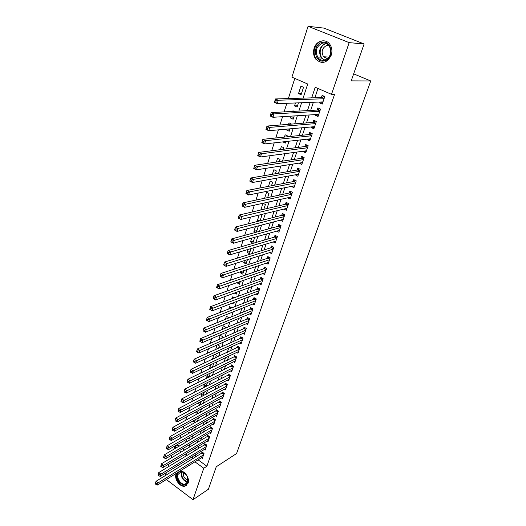 <?xml version="1.0" encoding="UTF-8"?>
<svg xmlns="http://www.w3.org/2000/svg" width="526" height="526" viewBox="0 0 526 526"><rect width="100%" height="100%" fill="white"/><g stroke="black" fill="none" stroke-linecap="round" stroke-linejoin="round"><path stroke-width="0.79" d="M331.255 55.177C327.126 63.041 322.03 64.435 315.948 59.366C313.529 56.144 312.924 52.409 314.134 48.168C316.297 40.62 325.581 38.174 329.756 44.223C331.972 47.458 332.471 51.107 331.255 55.177M180.221 470.934C184.922 470.737 189.925 478.463 188.111 483.144L185.027 486.142C180.234 487.582 174.047 479.271 176.019 474.104L176.322 473.354M165.447 475.53L166.387 472.572M168.189 466.897L169.162 463.827M170.963 458.166L171.969 454.983M173.764 449.329L174.527 446.929L176.019 448.02M178.051 444.161L177.762 445.062L174.527 446.929M294.797 78.407L288.366 98.559M286.854 103.3L284.112 111.893M282.58 116.68L279.917 125.03M278.372 129.869L275.782 137.983M274.224 142.868L271.705 150.752M270.134 155.683L267.688 163.349M266.097 168.313L263.723 175.763M262.126 180.773L259.811 188.012M258.2 193.062L255.958 200.09M254.334 205.179L252.151 212.011M250.521 217.133L248.404 223.767M246.753 228.922L244.702 235.365M243.045 240.553L241.046 246.806M239.383 252.026L237.443 258.095M235.766 263.348L233.886 269.24M232.203 274.519L230.375 280.24M228.678 285.546L226.91 291.095M225.207 296.427L223.491 301.812M221.781 307.171L220.111 312.391M218.395 317.776L216.778 322.839M215.055 328.244L213.49 333.149M211.754 338.58L210.236 343.333M208.5 348.784L207.027 353.387M205.278 358.857L203.858 363.321M202.102 368.811L200.728 373.131M198.966 378.641L197.631 382.816M195.869 388.346L194.581 392.389M192.812 397.932L191.563 401.844M189.787 407.4L188.578 411.187M186.802 416.763L185.632 420.412M183.85 426.007L182.719 429.532M180.931 435.14L179.846 438.546M303.108 98.125L307.717 84.022L291.91 77.151L308.052 26.3L349.172 42.632L331.505 94.345L315.205 87.27L311.694 97.869M349.172 42.632L364.117 43.96L323.937 28.115L308.052 26.3M319.867 102.024L319.571 102.912L322.241 104.095L324.798 96.554L322.109 95.377L321.366 97.58M315.646 114.563L315.39 115.332L318.033 116.529L320.551 109.086L317.888 107.896L317.158 110.072M311.477 126.937L311.26 127.588L313.884 128.798L316.369 121.453L313.733 120.25L313.009 122.394M307.368 139.147L307.191 139.679L309.788 140.896L312.24 133.657L309.623 132.44L308.913 134.557M303.311 151.192L303.167 151.613L305.744 152.842L308.164 145.695L305.573 144.466L304.87 146.557M299.307 163.073L301.753 164.631L304.14 157.576L301.576 156.34L300.885 158.398M295.356 174.81L297.815 176.269L300.175 169.306L297.631 168.057L296.947 170.089M291.457 186.388L293.929 187.749L296.256 180.878L293.738 179.616L293.061 181.628M287.61 197.815L290.096 199.091L292.39 192.306L289.892 191.037L289.221 193.016M283.961 209.059L286.302 210.282L288.57 203.582L286.098 202.306L285.44 204.259M280.351 220.157L282.567 221.334L284.803 214.72L282.35 213.431L281.699 215.364M276.775 231.118L278.872 232.249L281.081 225.713L278.649 224.418L278.004 226.325M273.231 241.934L275.223 243.025L277.406 236.575L274.993 235.267L274.362 237.147M269.726 252.611L271.62 253.663L273.776 247.292L271.39 245.977L270.758 247.838M266.255 263.158L268.063 264.177L270.193 257.885L267.826 256.556L267.208 258.397M262.829 273.566L264.552 274.559L266.656 268.345L264.302 267.011L263.69 268.825M259.43 283.856L261.08 284.809L263.158 278.675L260.83 277.334L260.225 279.128M256.077 294.014L257.655 294.941L259.706 288.879L257.392 287.531L256.8 289.3M252.75 304.048L254.268 304.948L256.293 298.959L253.999 297.604L253.414 299.353M249.469 313.963L250.922 314.837L252.921 308.92L250.652 307.559L250.067 309.288M246.214 323.753L247.614 324.608L249.594 318.763L247.338 317.388L246.76 319.098M243.005 333.431L244.347 334.266L246.299 328.487L244.064 327.106L243.499 328.796M239.823 342.991L241.118 343.807L243.045 338.093L240.829 336.712L240.27 338.382M236.68 352.446L237.923 353.235L239.836 347.587L237.634 346.2L237.081 347.85M233.57 361.783L234.767 362.552L236.661 356.976L234.478 355.583L233.925 357.213M230.493 371.014L231.65 371.764L233.518 366.254L231.355 364.853L230.809 366.464M227.449 380.134L228.567 380.87L230.414 375.419L228.264 374.019L227.732 375.61M224.444 389.155L225.522 389.871L227.35 384.486L225.213 383.073L224.687 384.651M221.466 398.07L222.511 398.774L224.313 393.448L222.202 392.034L221.676 393.586M218.52 406.881L219.533 407.571L221.315 402.305L219.217 400.884L218.698 402.423M215.607 415.599L216.587 416.27L218.349 411.062L216.271 409.642L215.759 411.161M212.728 424.212L213.674 424.877L215.423 419.722L213.352 418.295L212.846 419.801M209.874 432.734L210.801 433.385L212.524 428.289L210.472 426.856L209.966 428.348M207.06 441.163L207.954 441.794L209.657 436.758L207.619 435.324L207.126 436.797M204.266 449.493L205.133 450.118L206.823 445.134L204.798 443.694L204.312 445.147M187.368 441.445L186.158 440.578L185.533 442.511M189.702 432.944L188.827 432.326L188.387 433.694M192.049 424.35L191.53 423.982L191.273 424.778M198.355 410.536L195.363 412.147L197.375 413.548L198.355 410.53M201.129 402.002L198.138 403.587L198.361 402.89M203.937 393.376L200.939 394.921L201.392 393.52M206.777 384.657L203.772 386.163L204.463 384.046M209.644 375.834L206.646 377.306L207.573 374.446M212.55 366.911L209.545 368.351L210.716 364.735M215.482 357.89L212.478 359.291L213.898 354.899M217.12 344.944L215.647 349.494M221.88 338.244L222.413 336.601L220.262 335.246L218.869 339.559M225.135 328.231L225.49 327.152L223.32 325.804L222.123 329.506M228.435 318.092L228.6 317.592L226.417 316.251L225.417 319.321M231.664 307.868L229.546 306.579L228.757 309.005M234.3 297.755L232.709 296.802L232.137 298.564M236.924 287.498L235.918 286.907L235.563 287.985M240.224 281.851L237.206 282.909L237.338 282.508M239.527 277.103L239.034 277.274M243.485 271.83L240.467 272.849L240.862 271.633M246.786 261.698L243.762 262.658L244.432 260.607M250.126 251.435L247.102 252.349L248.042 249.442M253.506 241.046L250.481 241.914L251.711 238.127M256.925 230.533L253.907 231.348L255.419 226.66M260.39 219.894L257.365 220.65L259.186 215.042M263.894 209.118L260.876 209.821L263 203.26L265.393 204.515L263.835 209.289M267.635 197.612L268.99 193.456L266.577 192.207L264.617 198.249M271.488 185.77L272.632 182.252L270.2 181.016L268.47 186.349M275.394 173.771L276.328 170.911L273.868 169.681L272.376 174.29M279.352 161.607L280.062 159.424L277.583 158.208L276.341 162.061M283.363 149.279L283.849 147.786L281.351 146.576L280.351 149.66M287.433 136.78L287.683 135.997L285.164 134.801L284.421 137.089M289.708 129.777L286.703 130.047L287.012 129.1M291.555 124.103L289.03 122.867L288.55 124.34M293.593 117.85L290.589 118.054L291.207 116.128M294.172 111.334L292.943 110.776L292.732 111.413M297.525 105.765L294.521 105.897L295.474 102.971M177.762 445.062L179.254 446.147M182.726 448.671L184.659 450.072M186.171 446.646L186.526 446.896L186.71 446.331M188.459 438.171L189.189 438.697L189.57 437.54M190.754 429.604L191.891 430.406L192.463 428.637M193.055 420.925L194.62 422.023L195.396 419.636M198.138 403.587L200.163 404.981L201.359 401.312M203.141 395.835L204.39 391.982M202.648 396.085L200.939 394.921M206.166 386.525L207.461 382.54M205.107 387.057L203.772 386.163M209.236 377.096L210.216 373.158M207.566 377.924L206.646 377.306M212.34 367.562L213.398 364.301L212.655 363.814M210.025 368.667L209.545 368.351M215.476 357.91L216.37 355.175L215.095 354.353M218.658 348.14L219.375 345.937L217.534 344.767M229.316 313.411L229.849 313.739L230.053 313.115M231.841 303.311L233.011 304.015L233.445 302.693M234.346 293.074L236.213 294.185L236.878 292.14M237.206 282.909L239.455 284.231L240.356 281.449M240.467 272.849L242.729 274.158L243.88 270.62M243.762 262.658L246.043 263.967L247.45 259.653M247.102 252.349L249.403 253.65L251.066 248.542M250.481 241.914L252.802 243.203L254.729 237.279M256.386 232.19L258.325 226.219L257.931 226.002M255.754 232.36L253.907 231.348M260.087 220.815L261.836 215.436L260.501 214.72M258.444 221.229L257.365 220.65M280.522 154.276L281.574 154.789L281.791 154.105M282.883 141.895L285.381 143.085L285.874 141.56M286.703 130.047L289.234 131.237L290.017 128.837M290.589 118.054L293.14 119.231L294.212 115.937M294.521 105.897L297.098 107.061L298.472 102.853M301.109 94.733L303.541 87.257L300.931 86.113L298.512 93.582L301.109 94.733M198.111 459.842L206.909 466.233L334.602 94.272L331.505 94.345M317.974 88.473L314.877 97.777M313.378 102.274L310.656 110.434M309.137 114.984L306.494 122.913M304.962 127.516L302.391 135.235M300.839 139.877L298.341 147.385M296.776 152.073L294.343 159.378M292.765 164.105L290.398 171.206M288.807 175.986L286.506 182.884M284.901 187.703L282.666 194.41M281.042 199.269L278.872 205.791M277.241 210.683L275.124 217.021M273.487 221.946L271.429 228.106M269.779 233.071L267.78 239.054M266.117 244.051L264.177 249.863M262.5 254.893L260.62 260.541M258.937 265.597L257.109 271.081M255.412 276.17L253.637 281.495M251.928 286.611L250.212 291.779M248.496 296.92L246.825 301.931M245.096 307.105L243.479 311.971M241.743 317.165L240.172 321.879M238.436 327.1L236.91 331.676M235.161 336.923L233.682 341.354M231.927 346.621L230.493 350.914M228.731 356.207L227.344 360.369M225.575 365.675L224.234 369.706M222.459 375.038L221.157 378.937M219.375 384.289L218.112 388.063M216.324 393.428L215.108 397.077M213.313 402.462L212.136 405.993M210.334 411.398L209.197 414.81M207.395 420.228L206.297 423.522M204.482 428.96L203.424 432.142M201.603 437.586L200.584 440.663M198.762 446.12L197.776 449.086M195.948 454.563L194.995 457.416M201.504 457.732L202.352 458.343L204.016 453.419L202.01 451.972L201.524 453.412M364.117 43.96L351.21 80.866L370.751 80.965L353.656 73.864M370.751 80.965L236.575 453.537L216.258 466.759L208.401 489.239L193.016 499.7L166.354 479.534M206.909 466.233L203.759 468.252L193.016 499.7M194.929 461.815L203.759 468.252M310.189 102.399L307.467 110.605M305.954 115.187L303.305 123.169M301.766 127.798L299.195 135.563M297.644 140.238L295.139 147.786M293.574 152.507L291.141 159.851M289.556 164.612L287.189 171.759M285.598 176.558L283.297 183.502M281.686 188.347L279.451 195.093M277.833 199.979L275.657 206.54M274.026 211.459L271.909 217.83M270.265 222.787L268.214 228.981M266.557 233.971L264.565 239.987M262.895 245.011L260.955 250.856M259.279 255.912L257.398 261.586M255.715 266.675L253.887 272.185M252.191 277.301L250.415 282.653M248.706 287.794L246.99 292.989M245.274 298.157L243.604 303.193M241.881 308.394L240.257 313.279M238.528 318.5L236.956 323.24M235.214 328.487L233.689 333.083M231.94 338.349L230.467 342.807M228.711 348.1L227.278 352.413M225.516 357.726L224.129 361.908M222.36 367.24L221.019 371.29M219.243 376.642L217.942 380.561M216.16 385.933L214.904 389.727M213.115 395.118L211.899 398.787M210.104 404.192L208.934 407.735M207.132 413.166L205.995 416.592M204.193 422.03L203.095 425.343M201.287 430.801L200.222 433.996M198.414 439.466L197.388 442.55M195.567 448.034L194.581 451.006M192.759 456.502L191.806 459.369M184.836 454.451L186.237 455.47L186.986 453.162M188.801 447.619L189.82 444.503M191.628 438.973L192.687 435.745M194.488 430.229L195.587 426.882M197.381 421.379L198.519 417.914M200.314 412.43L201.484 408.84M203.273 403.37L204.489 399.661M206.271 394.211L207.527 390.371M209.302 384.933L210.597 380.969M212.373 375.551L213.714 371.455M215.476 366.057L216.863 361.822M218.619 356.444L220.052 352.078M221.801 346.719L223.28 342.209M225.023 336.87L226.548 332.215M228.284 326.902L229.855 322.103M231.585 316.81L233.202 311.859M234.925 306.592L236.595 301.483M238.311 296.243L240.034 290.983M241.736 285.769L243.512 280.345M245.208 275.157L247.036 269.568M248.719 264.414L250.606 258.654M252.283 253.532L254.216 247.601M255.886 242.506L257.885 236.398M259.542 231.335L261.593 225.049M263.237 220.019L265.354 213.549M266.991 208.559L269.167 201.899M270.785 196.941L273.027 190.083M274.638 185.165L276.946 178.11M278.543 173.232L280.917 165.979M282.495 161.14L284.934 153.677M286.506 148.884L289.017 141.205M290.569 136.451L293.153 128.561M294.691 123.853L297.348 115.733M298.867 111.078L301.602 102.728M179.504 450.558L181.437 451.972M301.51 93.523L298.512 93.582M294.573 185.856L291.424 186.487M298.433 174.448L295.29 175.013M302.345 162.889L299.202 163.389M306.31 151.186L303.167 151.613M310.32 139.324L307.191 139.679M314.39 127.305L311.26 127.588M318.513 115.128L315.39 115.332M322.688 102.787L319.571 102.912M155.249 483.874L156.084 484.512L156.353 483.644L155.518 483.006L155.249 483.874L156.044 481.297L158.135 482.888L203.529 454.858M156.353 483.644L158.135 482.888L157.452 485.051L202.832 456.91M155.518 483.006L156.044 481.297L202.72 452.485M156.084 484.512L157.452 485.051M187.802 482.197C185.731 489.233 174.849 481.027 177.341 474.386C179.3 467.298 190.346 475.471 187.802 482.197M185.895 474.419C184.225 472.539 182.476 471.737 180.648 472.006L178.044 474.472C176.466 478.607 181.404 485.255 185.244 484.111L187.729 481.704L187.401 476.944M187.999 480.093C184.501 478.844 182.976 476.319 183.416 472.519L183.436 472.453M176.914 472.986L176.572 473.814C174.612 478.943 180.753 487.194 185.514 485.761L186.809 485.202M324.318 60.884C314.331 63.567 311.872 44.46 321.991 42.455C332.116 39.575 334.536 59.096 324.318 60.884M322.399 43.171C316.152 46.367 314.712 51.265 318.085 57.853C319.854 59.911 322.011 60.7 324.555 60.22C330.736 57.235 332.261 52.409 329.131 45.742C327.317 43.494 325.075 42.632 322.399 43.171M327.507 58.754L323.543 56.769C320.926 51.62 322.063 47.807 326.955 45.328L328.717 45.236M321.82 41.087C314.791 42.455 311.556 53.803 316.507 59.339C318.342 61.489 320.584 62.522 323.247 62.416M157.971 475.156L158.813 475.793L159.082 474.919L158.241 474.281L157.971 475.156L158.773 472.572L160.877 474.156L206.33 446.587M159.082 474.919L160.877 474.156L160.187 476.352L205.627 448.665M158.241 474.281L158.773 472.572L205.521 444.207M158.813 475.793L160.187 476.352M160.726 466.332L161.574 466.97L161.85 466.082L161.002 465.444L160.726 466.332L161.528 463.741L163.652 465.326L209.157 438.23M161.85 466.082L163.652 465.326L162.955 467.542L208.447 440.328M161.002 465.444L161.528 463.741L208.362 435.844M161.574 466.97L162.955 467.542M163.514 457.41L164.368 458.041L164.651 457.14L163.79 456.509L163.514 457.41L164.316 454.806L166.459 456.384L212.017 429.775M164.651 457.14L166.459 456.384L165.749 458.633L211.301 431.899M163.79 456.509L164.316 454.806L211.228 427.388M164.368 458.041L165.749 458.633M166.334 448.369L167.196 449.007L167.478 448.093L166.617 447.462L166.334 448.369L167.143 445.759L169.3 447.337L214.91 421.227M167.478 448.093L169.3 447.337L168.583 449.612L214.187 423.377M166.617 447.462L167.143 445.759L214.128 418.834M167.196 449.007L168.583 449.612M169.188 439.223L170.056 439.854L170.345 438.934L169.477 438.303L169.188 439.223L170.003 436.606L172.173 438.184L217.836 412.588M170.345 438.934L172.173 438.184L171.45 440.479L217.1 414.758M169.477 438.303L170.003 436.606L217.06 410.181M170.056 439.854L171.45 440.479M172.081 429.972L172.955 430.597L173.245 429.67L172.37 429.038L172.081 429.972L172.896 427.342L175.086 428.914L220.795 403.843M173.245 429.67L175.086 428.914L174.356 431.241L220.052 406.039M172.37 429.038L172.896 427.342L220.026 401.437M172.955 430.597L174.356 431.241M175.007 420.596L175.888 421.227L176.184 420.281L175.303 419.656L175.007 420.596L175.822 417.966L178.031 419.531L223.787 395M176.184 420.281L178.031 419.531L177.288 421.885L223.037 397.222M175.303 419.656L175.822 417.966L223.031 392.587M175.888 421.227L177.288 421.885M177.972 411.115L178.86 411.74L179.156 410.78L178.268 410.155L177.972 411.115L178.787 408.472L181.016 410.03L226.811 386.058M179.156 410.78L181.016 410.03L180.267 412.417L226.055 388.306M178.268 410.155L178.787 408.472L226.068 383.638M178.86 411.74L180.267 412.417M180.97 401.509L181.865 402.134L182.167 401.167L181.273 400.542L180.97 401.509L181.792 398.859L184.034 400.411L229.875 377.017M182.167 401.167L184.034 400.411L183.278 402.831L229.106 379.285M181.273 400.542L181.792 398.859L229.139 374.584M181.865 402.134L183.278 402.831M184.008 391.785L184.909 392.403L185.218 391.423L184.31 390.805L184.008 391.785L184.83 389.128L187.092 390.673L232.972 367.865M185.218 391.423L187.092 390.673L186.322 393.119L232.196 370.159M184.31 390.805L184.83 389.128L232.249 365.432M184.909 392.403L186.322 393.119M187.078 381.935L187.992 382.553L188.301 381.567L187.394 380.942L187.078 381.935L187.907 379.272L190.188 380.817L236.108 358.607M188.301 381.567L190.188 380.817L189.413 383.29L235.319 360.928M187.394 380.942L187.907 379.272L235.392 356.168M187.992 382.553L189.413 383.29M190.195 371.967L191.116 372.579L191.431 371.58L190.511 370.962L190.195 371.967L191.023 369.298L193.325 370.83L239.277 349.238M191.431 371.58L193.325 370.83L192.536 373.342L238.482 351.592M190.511 370.962L191.023 369.298L238.574 346.792M191.116 372.579L192.536 373.342M193.351 361.868L194.278 362.48L194.594 361.461L193.667 360.849L193.351 361.868L194.179 359.186L196.5 360.718L242.486 339.763M194.594 361.461L196.5 360.718L195.705 363.256L241.677 342.143M193.667 360.849L194.179 359.186L240.776 338.152L241.796 337.311M194.278 362.48L195.705 363.256M196.546 351.638L197.48 352.249L197.802 351.217L196.869 350.605L196.546 351.638L197.375 348.955L199.716 350.474L245.727 330.177M197.802 351.217L199.716 350.474L198.907 353.051L244.912 332.583M196.869 350.605L197.375 348.955L244.005 328.572L245.05 327.718M197.48 352.249L198.907 353.051M199.781 341.275L200.722 341.887L201.05 340.841L200.104 340.23L199.781 341.275L200.616 338.586L202.977 340.098L249.015 320.472M201.05 340.841L202.977 340.098L202.155 342.709L248.187 322.905M200.104 340.23L200.616 338.586L247.273 318.887L248.351 318.006M200.722 341.887L202.155 342.709M203.056 330.782L204.009 331.387L204.344 330.328L203.391 329.723L203.056 330.782L203.897 328.079L206.277 329.592L252.335 310.649M204.344 330.328L206.277 329.592L205.449 332.228L251.5 313.115M203.391 329.723L203.897 328.079L250.573 309.078L251.691 308.183M204.009 331.387L205.449 332.228M206.376 320.15L207.343 320.748L207.678 319.676L206.711 319.078L206.376 320.15L207.218 317.441L209.624 318.94L255.702 300.714M207.678 319.676L209.624 318.94L208.783 321.616L254.854 303.206M206.711 319.078L207.218 317.441L253.92 299.156L255.071 298.235M207.343 320.748L208.783 321.616M209.742 309.373L210.716 309.972L211.051 308.887L210.084 308.289L209.736 309.367L210.584 306.658L213.01 308.151L259.108 290.654M211.051 308.887L213.01 308.151L212.156 310.866L258.246 293.179M210.084 308.289L210.584 306.658L257.306 289.109L258.496 288.176M210.716 309.972L212.156 310.866M214.476 297.953L213.497 297.361L213.155 298.459L214.128 299.057L214.476 297.953L216.442 297.223L215.581 299.965L213.135 298.479L213.997 295.737L216.442 297.223L262.553 280.47M261.685 283.027L215.581 299.965L214.128 299.057M213.497 297.361L213.997 295.737L260.732 278.944L261.961 277.984M217.942 286.874L216.955 286.282L216.607 287.4L217.593 287.992L217.942 286.874L219.921 286.144L219.046 288.925L216.58 287.452L217.455 284.671L219.921 286.144L266.038 270.16M265.163 272.751L219.046 288.925L217.593 287.992M216.955 286.282L217.455 284.671L264.203 268.648L265.472 267.675M221.459 275.644L220.46 275.059L220.105 276.189L221.104 276.775L221.459 275.644L223.445 274.914L222.564 277.741L220.078 276.268L220.953 273.448L223.445 274.914L269.568 259.726M268.687 262.342L222.564 277.741L221.104 276.775M220.46 275.059L220.953 273.448L267.714 258.233L269.023 257.234M225.023 264.262L224.017 263.677L223.655 264.821L224.661 265.406L225.023 264.262L227.022 263.539L226.121 266.399L223.616 264.94L224.503 262.079L227.022 263.539L273.145 249.16M272.251 251.809L226.121 266.399L224.661 265.406M224.017 263.677L224.503 262.079L271.271 247.68L272.626 246.661M228.632 252.73L227.613 252.145L227.252 253.308L228.271 253.887L228.632 252.73L230.644 252.007L229.73 254.9L227.199 253.453L228.106 250.56L230.644 252.007L276.768 238.462M275.861 241.145L229.73 254.9L228.271 253.887M227.613 252.145L228.106 250.56L274.868 237.002L276.268 235.957M232.295 241.033L231.269 240.454L230.901 241.631L231.927 242.21L232.295 241.033L234.313 240.31L233.393 243.249L230.835 241.809L231.756 238.876L234.313 240.31L280.437 227.626M279.516 230.349L233.393 243.249L231.927 242.21M231.269 240.454L231.756 238.876L278.517 226.187L279.964 225.121M236.003 229.178L234.971 228.606L234.596 229.796L235.628 230.368L236.003 229.178L238.041 228.462L237.101 231.44L234.524 230.007L235.451 227.035L238.041 228.462L284.145 216.653M283.218 219.408L237.101 231.44L235.628 230.368M234.971 228.606L235.451 227.035L282.212 215.233L283.705 214.141M239.764 217.153L238.719 216.587L238.344 217.797L239.389 218.362L239.764 217.153L241.815 216.442L240.862 219.46L238.258 218.04L239.205 215.022L241.815 216.442L287.906 205.541M286.966 208.335L240.862 219.46L239.389 218.362M238.719 216.587L239.205 215.022L285.966 204.141L287.498 203.029M243.584 204.962L242.525 204.397L242.144 205.627L243.196 206.192L243.584 204.962L245.642 204.252L244.675 207.316L242.052 205.909L243.005 202.845L245.642 204.252L291.72 194.291M290.76 197.119L244.675 207.316L243.196 206.192M242.525 204.397L243.005 202.845L289.734 192.91L291.338 191.773M247.45 192.601L246.385 192.043L245.997 193.285L247.062 193.844L247.45 192.601L249.521 191.891L248.548 195.001L245.892 193.607L246.858 190.504L249.521 191.891L295.579 182.89M294.606 185.75L248.548 195.001L247.062 193.844M246.385 192.043L246.858 190.504L293.607 181.523L295.231 180.365M251.375 180.063L250.304 179.504L249.909 180.766L250.981 181.325L251.375 180.063L253.46 179.359L252.467 182.509L249.791 181.128L250.77 177.979L253.46 179.359L299.485 171.338M298.505 174.244L252.467 182.509L250.981 181.325M250.304 179.504L250.77 177.979L297.453 170.003L299.176 168.813M249.909 180.766L249.791 181.128M255.36 167.34L254.268 166.795L253.874 168.07L254.959 168.622L255.36 167.34L257.451 166.643L256.445 169.839L253.742 168.471L254.735 165.276L257.451 166.643L303.443 159.641M302.45 162.58L256.445 169.839L254.959 168.622M254.268 166.795L254.735 165.276L301.385 158.326L303.173 157.11M253.874 168.07L253.742 168.471M259.397 154.44L258.299 153.894L257.891 155.196L258.989 155.735L259.397 154.44L261.501 153.743L260.482 156.985L257.753 155.63L258.759 152.395L261.501 153.743L307.454 147.786M306.448 150.765L260.482 156.985L258.989 155.735M258.299 153.894L258.759 152.395L305.376 146.491L307.23 145.255M257.891 155.196L257.753 155.63M310.077 138.838L310.425 139.009M263.493 141.349L262.389 140.81L261.974 142.132L263.079 142.664L263.493 141.349L265.61 140.659L264.578 143.946L261.816 142.605L262.842 139.324L265.61 140.659L311.524 135.774M310.498 138.792L264.578 143.946L263.079 142.664M262.389 140.81L262.842 139.324L309.42 134.505L311.339 133.236M261.974 142.132L261.816 142.605M313.996 126.713L314.502 126.963M267.649 128.068L266.531 127.535L266.117 128.877L267.234 129.403L267.649 128.068L269.779 127.384L268.733 130.718L265.946 129.389L266.984 126.056L269.779 127.384L315.639 123.603M314.607 126.661L268.733 130.718L267.234 129.403M266.531 127.535L266.984 126.056L313.509 122.354L315.515 121.065M266.117 128.877L265.946 129.389M318.02 114.412L318.631 114.76M271.87 114.589L270.739 114.07L270.318 115.424L271.442 115.95L271.87 114.589L274.013 113.912L272.948 117.298L270.134 115.983L271.186 112.603L274.013 113.912L319.815 111.262M318.769 114.366L272.948 117.298L271.442 115.95M270.739 114.07L271.186 112.603L317.658 110.046L319.742 108.724M270.318 115.424L270.134 115.983M322.103 101.939L322.819 102.399M276.15 100.913L275.006 100.394L274.579 101.774L275.716 102.294L276.15 100.913L278.307 100.236L277.228 103.675L274.381 102.379L275.453 98.947L278.307 100.236L324.049 98.763M322.984 101.899L277.228 103.675L275.716 102.294M275.006 100.394L275.453 98.947L321.866 97.566L324.029 96.219M274.579 101.774L274.381 102.379M203.713 454.313L202.03 453.103M203.818 454.004L202.286 452.899M187.585 482.072C182.943 480.725 180.865 477.503 181.371 472.401M181.97 471.986L181.845 472.322C181.339 477.174 183.304 480.291 187.743 481.665M324.535 60.22L321.399 58.024C318.046 51.482 319.486 46.617 325.712 43.441L326.021 43.375M326.633 43.638L326.061 43.75C318.736 45.091 318.052 58.504 325.18 60.049M206.508 446.055L204.818 444.845M206.613 445.746L205.074 444.641M209.335 437.698L207.632 436.495M209.44 437.389L207.888 436.297M212.195 429.255L210.479 428.052M212.3 428.946L210.735 427.855M215.088 420.715L213.352 419.511M215.187 420.405L213.609 419.321M218.007 412.075L216.265 410.878M218.112 411.773L216.521 410.688M220.966 403.337L219.204 402.147M221.065 403.041L219.467 401.956M223.958 394.507L222.182 393.317M224.056 394.211L222.439 393.126M226.982 385.571L225.194 384.388M227.081 385.275L225.45 384.197M230.04 376.531L228.238 375.354M230.138 376.241L228.494 375.163M233.136 367.385L231.322 366.214M233.228 367.102L231.578 366.03M236.266 358.14L234.432 356.97M236.358 357.851L234.695 356.786M239.429 348.777L237.588 347.614M239.527 348.495L237.851 347.436M242.637 339.309L240.776 338.152M242.729 339.033L241.04 337.975M245.879 329.73L244.005 328.572M245.971 329.454L244.268 328.402M249.16 320.032L247.273 318.887M249.252 319.762L247.529 318.717M252.48 310.222L250.573 309.078M252.572 309.952L250.836 308.913M255.84 300.293L253.92 299.156M255.932 300.024L254.183 298.992M259.246 290.24L257.306 289.109M259.331 289.977L257.569 288.945M262.684 280.069L260.732 278.944M262.776 279.812L260.995 278.787M266.169 269.772L264.203 268.648M266.261 269.516L264.466 268.497M269.7 259.344L267.714 258.233M269.785 259.094L267.977 258.082M273.27 248.791L271.271 247.68M273.356 248.542L271.534 247.536M276.893 238.1L274.868 237.002M276.972 237.857L275.131 236.858M280.555 227.278L278.517 226.187M280.634 227.035L278.78 226.042M284.264 216.317L282.206 215.233L284.264 216.311M284.342 216.081L282.469 215.095M285.966 204.141L288.024 205.206L285.947 204.141M288.097 204.989L286.21 204.009M289.76 192.904L291.831 193.956L289.734 192.91M291.904 193.752L289.997 192.779M295.678 182.588L293.567 181.529M295.75 182.364L293.83 181.404M299.583 171.055L297.453 170.003M299.656 170.832L297.716 169.878M303.535 159.365L301.385 158.326M303.607 159.154L301.654 158.208M307.546 147.523L305.376 146.491M307.618 147.319L305.639 146.379M311.609 135.524L309.42 134.505M311.675 135.32L309.683 134.393M315.718 123.367L313.509 122.354M315.791 123.169L313.772 122.249M319.893 111.045L317.658 110.046M319.959 110.854L317.928 109.941M324.121 98.553L321.866 97.566M324.18 98.369L322.129 97.468M315.948 59.366L316.553 59.392M187.092 482.914L185.244 484.111M323.543 56.769L329.072 57.071M324.654 60.194L321.399 58.024L318.085 57.853M323.306 59.675L324.279 59.721M295.684 182.561L293.607 181.523M299.596 171.016L297.506 169.99M303.548 159.325L301.451 158.313M307.559 147.477L305.455 146.478M311.622 135.471L309.505 134.485M315.738 123.308L313.614 122.334M319.913 110.979L317.776 110.019M324.141 98.487L321.991 97.54"/></g></svg>
